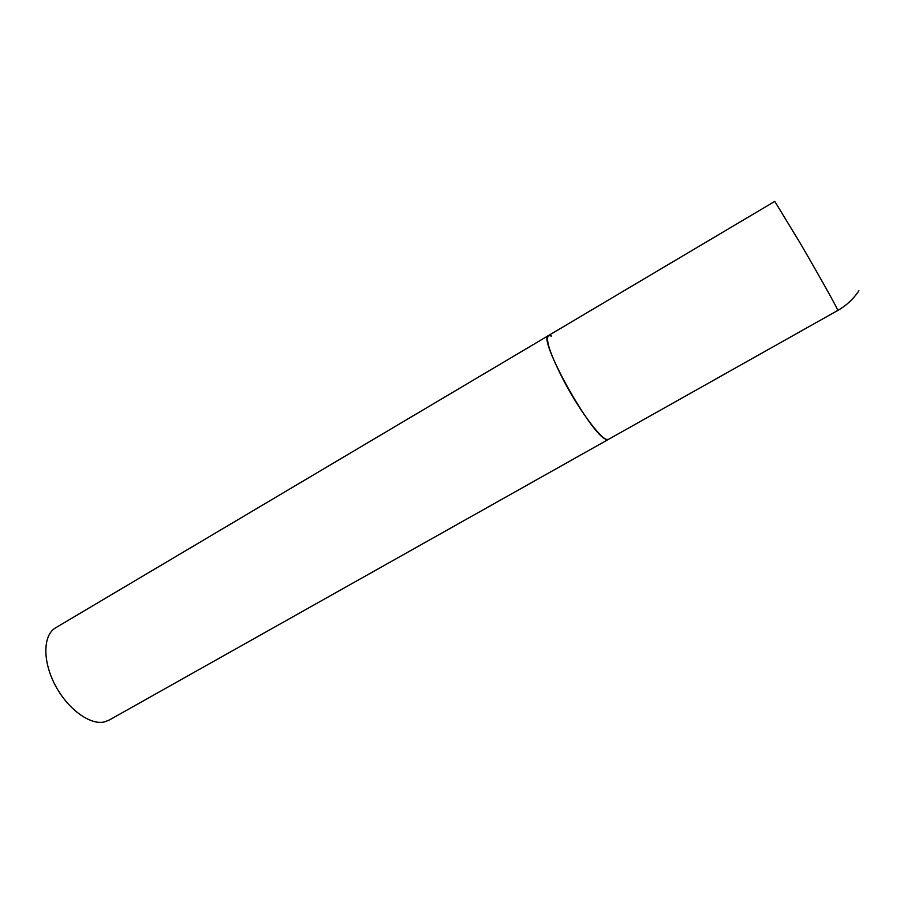 <?xml version="1.0" encoding="UTF-8"?>
<svg xmlns="http://www.w3.org/2000/svg" width="915" height="915" viewBox="0 0 915 915"><rect width="100%" height="100%" fill="white"/><g stroke="black" fill="none" stroke-linecap="round" stroke-linejoin="round"><path stroke-width="1.37" d="M563.674 380.514C580.67 412.985 604.129 443.409 608.464 439.372L606.542 439.406C592.554 437.599 536.762 337.566 548.508 335.553C545.26 339.465 550.315 354.448 563.674 380.514M548.508 335.553L774.776 201.392L800.19 243.116C817.495 272.75 835.544 304.969 837.454 309.522L837.763 310.459L108.988 720.197L104.127 721.992C89.578 725.229 67.035 708.462 54.763 684.351C42.342 660.275 43.177 634.873 55.632 627.804L548.508 335.553L551.608 336.022M837.763 310.459C846.364 305.576 853.42 299.011 858.922 290.764"/></g></svg>
